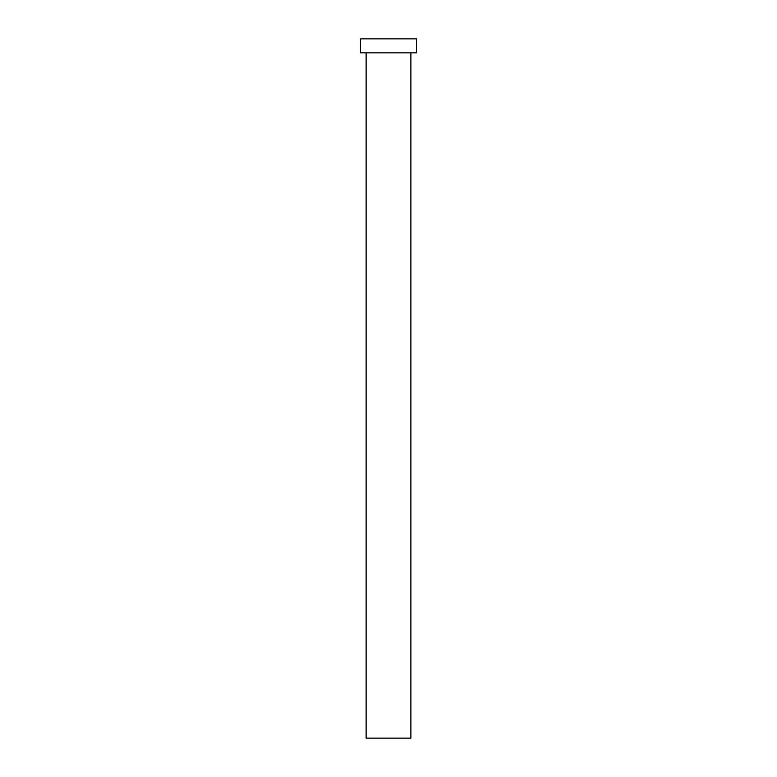 <?xml version="1.0" encoding="UTF-8"?>
<svg xmlns="http://www.w3.org/2000/svg" width="777" height="777" viewBox="0 0 777 777"><rect width="100%" height="100%" fill="white"/><g stroke="black" fill="none" stroke-linecap="round" stroke-linejoin="round"><path stroke-width="1.17" d="M366.122 52.836L366.122 738.15L410.878 738.15L410.878 52.836L410.878 738.15L366.122 738.15L366.122 52.836M360.528 38.85L360.528 52.836L416.472 52.836L416.472 38.85L360.528 38.85L360.528 52.836L416.472 52.836L416.472 38.85L360.528 38.85"/></g></svg>
